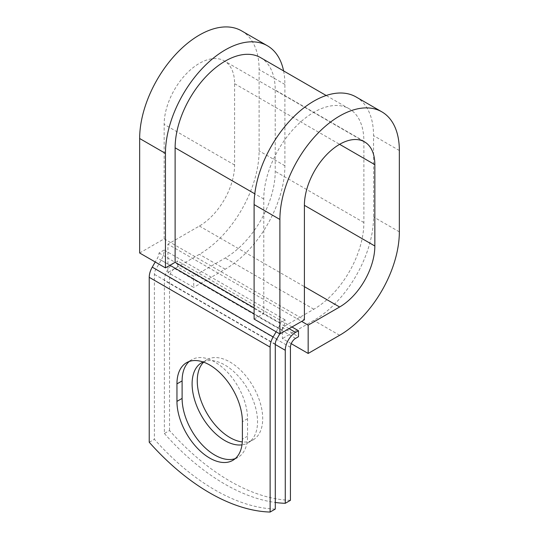 <?xml version="1.0" encoding="UTF-8"?>
<svg xmlns="http://www.w3.org/2000/svg" width="539" height="539" viewBox="0 0 539 539"><rect width="100%" height="100%" fill="white"/><g stroke="black" fill="none" stroke-linecap="round" stroke-linejoin="round"><path stroke-width="0.4" stroke-dasharray="2.69 2.02" d="M235.247 458.615A46.28 26.721 -120 0 0 237.968 457.375A46.28 26.721 -120 0 0 247.556 436.186L247.556 418.695A46.28 26.721 -120 0 0 227.357 372.119A46.28 26.721 -120 0 0 191.695 359.722A46.28 26.721 -120 0 0 189.256 361.46M203.654 362.161A46.28 26.721 60 0 1 206.848 359.722A46.28 26.721 60 0 1 229.985 362.013A46.28 26.721 60 0 1 260.216 402.795A46.28 26.721 60 0 1 253.121 439.878A46.28 26.721 60 0 1 242.307 441.919M203.115 361.972A46.28 26.721 60 0 1 224.824 364.991A46.28 26.721 60 0 1 255.055 405.773A46.28 26.721 60 0 1 247.967 442.856A46.28 26.721 60 0 1 241.991 444.857M290.433 500.327A199.47 115.164 60 0 1 169.536 430.526L164.375 433.504L164.375 280.489A14.587 8.422 -60 0 1 174.697 262.621L177.594 260.943L177.594 266.899L193.717 276.211L193.717 287.375L167.925 272.485L167.925 244.194L301.651 321.399M169.536 430.526L169.536 277.511A7.297 4.211 -60 0 1 174.697 268.577L177.594 266.899M291.976 326.984L177.594 260.943M275.281 509.072A199.47 115.164 60 0 1 154.383 439.272L154.383 274.344A7.297 4.211 120 0 1 155.892 269.264L161.141 260.182A14.587 8.422 -60 0 0 164.159 250.015L158.998 252.993A7.297 4.211 -60 0 1 157.489 258.073L155.232 261.988M164.375 433.504A199.47 115.164 -120 0 0 275.281 502.469M149.229 442.249L154.383 439.272M276.13 331.781L278.387 327.874A7.297 4.211 -60 0 0 279.896 322.794L285.057 319.816A14.587 8.422 -60 0 1 282.032 329.983L279.775 333.89M285.057 319.816L164.159 250.015M279.896 322.794L263.78 313.482L263.78 198.999A70.784 40.87 -60 0 1 294.678 127.763A70.784 40.87 -60 0 1 349.218 108.797A70.784 40.87 -60 0 1 363.879 141.205L363.879 222.54A70.784 40.87 -60 0 1 313.826 309.231L282.375 327.395L298.491 336.7M260.559 57.612A70.784 40.87 -60 0 1 275.22 90.02L275.22 171.355A70.784 40.87 -60 0 1 225.174 258.046L193.717 276.211M158.998 252.993L175.121 262.298M291.228 343.673L282.375 338.559L282.375 327.395M356.057 96.953A84.461 48.766 -60 0 1 373.554 135.619L373.554 216.961A84.461 48.766 -60 0 1 313.826 320.402L282.375 338.559M139.655 252.993L164.159 238.844L164.159 124.361A49.81 28.756 -60 0 1 185.901 74.234A49.81 28.756 -60 0 1 224.285 60.887A49.81 28.756 -60 0 1 234.6 83.686L234.6 165.028A49.81 28.756 -60 0 1 199.383 226.03L167.925 244.194M283.602 70.919A84.461 48.766 -60 0 1 284.895 84.434L284.895 165.769A84.461 48.766 -60 0 1 225.174 269.217L193.717 287.375M241.613 30.878A84.461 48.766 -60 0 1 259.104 69.544L259.104 150.88A84.461 48.766 -60 0 1 199.383 254.327L167.925 272.485M254.105 319.068L263.78 313.482L254.105 307.897M164.159 238.844L304.4 319.816M247.556 436.186L242.395 439.164M289.079 328.662L174.697 262.621M275.281 344.145L154.383 274.344M275.281 344.515L164.375 280.489M290.433 347.311L169.536 277.511M276.79 339.065L155.892 269.264M282.032 329.983L161.141 260.182M295.588 338.377L174.697 268.577M313.826 309.231L225.174 258.046M363.879 222.54L275.22 171.355M363.879 141.205L275.22 90.02M263.78 198.999L254.785 193.804M278.387 327.874L254.105 313.86M169.96 265.276L157.489 258.073M247.556 418.695L242.395 421.673M339.617 335.292L313.826 320.402M199.383 226.03L304.4 286.667M225.174 269.217L199.383 254.327M399.345 231.851L373.554 216.961M234.6 165.028L164.159 124.361M284.895 165.769L259.104 150.88M399.345 150.509L373.554 135.619M234.6 83.686L339.617 144.317M284.895 84.434L259.104 69.544M237.968 457.375L232.814 460.353M201.687 362.7L206.848 359.722M349.218 108.797L326.183 95.497M247.967 442.856L253.121 439.878M191.695 359.722L186.534 362.7M364.526 141.851L224.285 60.887"/><path stroke-width="0.81" d="M209.671 458.062A46.28 26.721 -120 0 0 232.814 460.353A46.28 26.721 -120 0 0 242.395 439.164L242.395 421.673A46.28 26.721 -120 0 0 222.196 375.097A46.28 26.721 -120 0 0 186.534 362.7A46.28 26.721 -120 0 0 176.954 383.883L176.954 401.38A46.28 26.721 -120 0 0 209.671 458.062M189.256 361.46A46.28 26.721 -120 0 0 182.108 380.905L182.108 398.402A46.28 26.721 -120 0 0 214.832 455.084A46.28 26.721 -120 0 0 235.247 458.615M242.307 441.919A46.28 26.721 60 0 1 229.985 437.587A46.28 26.721 60 0 1 200.771 399.965A46.28 26.721 60 0 1 203.654 362.161M241.991 444.857A46.28 26.721 60 0 1 224.824 440.565A46.28 26.721 60 0 1 194.592 399.783A46.28 26.721 60 0 1 201.687 362.7A46.28 26.721 60 0 1 203.115 361.972M275.281 502.469A199.47 115.164 -120 0 0 285.272 503.305L290.433 500.327L290.433 347.311A7.297 4.211 -60 0 1 295.588 338.377L298.491 336.7L298.491 330.744L291.976 326.984M285.272 503.305L285.272 350.289A14.587 8.422 -60 0 1 295.588 332.422L298.491 330.744M155.232 261.988L152.247 267.155A14.587 8.422 120 0 0 149.229 277.322L149.229 442.249A199.47 115.164 60 0 0 270.12 512.05L275.281 509.072L275.281 344.145A7.297 4.211 120 0 1 276.79 339.065L279.775 333.89M276.13 331.781L273.145 336.956A14.587 8.422 120 0 0 270.12 347.123L270.12 512.05M254.785 193.804L175.121 147.807A70.784 40.87 -60 0 1 206.019 76.578A70.784 40.87 -60 0 1 260.559 57.612L326.183 95.497M175.121 147.807L175.121 262.298L165.446 267.883L139.655 252.993L139.655 138.503A84.461 48.766 -60 0 1 176.522 53.502A84.461 48.766 -60 0 1 241.613 30.878L267.405 45.768A84.461 48.766 -60 0 1 283.602 70.919M339.617 144.317L374.841 164.658A49.81 28.756 -60 0 0 364.526 141.851A49.81 28.756 -60 0 0 326.142 155.198A49.81 28.756 -60 0 0 304.4 205.325L304.4 319.816L279.896 333.958L279.896 219.467A84.461 48.766 -60 0 1 316.764 134.474A84.461 48.766 -60 0 1 381.848 111.842A84.461 48.766 -60 0 1 399.345 150.509L399.345 231.851A84.461 48.766 -60 0 1 339.617 335.292L308.167 353.449L291.228 343.673M301.651 321.399L308.167 325.158L308.167 353.449M374.841 164.658L374.841 245.993A49.81 28.756 -60 0 1 339.617 307.001L308.167 325.158M279.896 219.467L254.105 204.577A84.461 48.766 -60 0 1 290.972 119.584A84.461 48.766 -60 0 1 356.057 96.953L381.848 111.842M165.446 267.883L165.446 153.393A84.461 48.766 -60 0 1 202.314 68.399A84.461 48.766 -60 0 1 267.405 45.768M254.105 204.577L254.105 319.068L279.896 333.958M295.588 332.422L289.079 328.662M270.12 347.123L149.229 277.322M285.272 350.289L275.281 344.515M254.105 307.897L175.121 262.298M254.105 313.86L169.96 265.276M273.145 336.956L152.247 267.155M182.108 380.905L176.954 383.883M182.108 398.402L176.954 401.38M304.4 286.667L339.617 307.001M304.4 205.325L374.841 245.993M165.446 153.393L139.655 138.503"/></g></svg>
